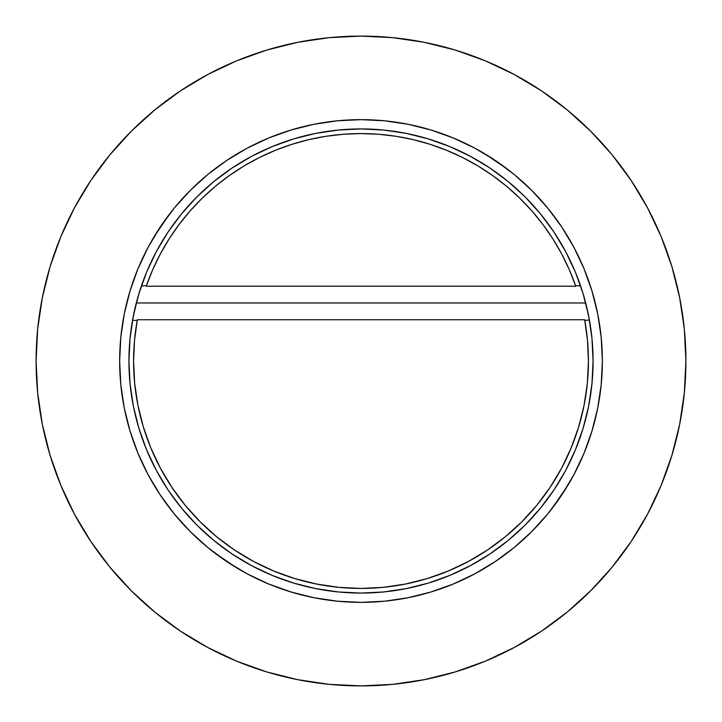 <?xml version="1.0" encoding="UTF-8"?>
<svg xmlns="http://www.w3.org/2000/svg" width="722" height="722" viewBox="0 0 722 722"><rect width="100%" height="100%" fill="white"/><g stroke="black" fill="none" stroke-linecap="round" stroke-linejoin="round"><path stroke-width="1.08" d="M575.47 449.662A232.069 232.069 0 0 0 589.432 320.045L584.775 320.387L584.658 319.756L584.748 320.234M587.491 340.315A227.43 227.43 0 0 0 587.482 340.297L584.658 319.756A227.43 227.43 0 0 1 361 588.43A227.43 227.43 0 0 1 133.57 361L134.662 383.292L137.938 405.367L143.362 427.018L150.88 448.037L160.428 468.208L171.899 487.35L185.193 505.283L200.184 521.816L216.717 536.807L234.65 550.101L253.792 561.572L273.963 571.12L294.982 578.638L316.633 584.062L338.708 587.338L361 588.43L383.292 587.338L405.367 584.062L427.018 578.638L448.037 571.12L468.208 561.572L487.35 550.101L505.283 536.807L521.816 521.816L536.807 505.283L550.101 487.35L561.572 468.208L571.12 448.037L578.638 427.018L584.062 405.367L587.338 383.292L588.43 361L587.482 340.297L588.43 361M584.712 299.26L581.968 290.063M585.695 302.96L583.899 296.408M139.77 290.885L136.296 302.978L585.704 302.978L584.053 296.941M581.742 289.387L580.587 285.921A232.069 232.069 0 0 0 449.95 146.656M582.311 291.147L580.948 286.959M140.51 288.61L139.698 291.137M146.53 272.338A232.069 232.069 0 0 0 141.404 285.921L146.593 272.194L138.922 293.637L133.389 315.722L130.05 338.257L128.931 361L130.05 383.743L133.389 406.278L138.922 428.363L146.593 449.806L156.331 470.401L168.036 489.931L181.61 508.225L196.898 525.102L213.775 540.39L232.069 553.964L251.599 565.669L272.194 575.407L293.637 583.078L315.722 588.611L338.257 591.95L361 593.069A232.069 232.069 0 0 1 128.931 361A232.069 232.069 0 0 1 361 128.931A232.069 232.069 0 0 0 146.656 272.05M575.614 285.731L575.777 286.21L146.223 286.21L146.44 285.578L146.223 286.21L575.777 286.21L569.369 269.857L561.716 254.054L552.862 238.883L542.872 224.443L531.798 210.824L519.696 198.09L506.654 186.33L492.747 175.617L478.054 166.006L462.658 157.549L446.656 150.32L430.15 144.337L413.228 139.644L395.99 136.278L378.545 134.247L361 133.57L343.455 134.247L326.01 136.278L308.772 139.644L291.85 144.337L275.344 150.32L259.342 157.549L243.946 166.006L229.253 175.617L215.346 186.33L202.304 198.09L190.202 210.824L179.128 224.443L169.138 238.883L160.284 254.054L152.631 269.857L146.223 286.21A227.43 227.43 0 0 1 575.777 286.21L575.614 285.731L575.777 286.21M361 36.1A324.9 324.9 0 0 1 685.9 361A324.9 324.9 0 0 1 361 685.9L392.849 684.339L424.383 679.655L455.311 671.911L485.337 661.172L514.154 647.535L541.509 631.145L567.113 612.148L590.74 590.74L612.148 567.113L631.145 541.509L647.535 514.154L661.172 485.337L671.911 455.311L679.655 424.383L684.339 392.849L685.9 361L684.339 329.151L679.655 297.617L671.911 266.689L661.172 236.663L647.535 207.846L631.145 180.491L612.148 154.887L590.74 131.26L567.113 109.852L541.509 90.855L514.154 74.465L485.337 60.829L455.311 50.089L424.383 42.345L392.849 37.661L361 36.1L329.151 37.661L297.617 42.345L266.689 50.089L236.663 60.829L207.846 74.465L180.491 90.855L154.887 109.852L131.26 131.26L109.852 154.887L90.855 180.491L74.465 207.846L60.829 236.663L50.089 266.689L42.345 297.617L37.661 329.151L36.1 361L37.661 392.849L42.345 424.383L50.089 455.311L60.829 485.337L74.465 514.154L90.855 541.509L109.852 567.113L131.26 590.74L154.887 612.148L180.491 631.145L207.846 647.535L236.663 661.172L266.689 671.911L297.617 679.655L329.151 684.339L361 685.9A324.9 324.9 0 0 1 36.1 361A324.9 324.9 0 0 1 361 36.1M138.11 296.381L135.465 306.308A232.069 232.069 0 0 0 135.456 306.336M133.065 317.382L132.514 320.387A232.069 232.069 0 0 0 272.05 575.344M146.44 285.578L141.404 285.921M136.287 303.014L132.514 320.387L137.225 320.387L137.342 319.756L584.658 319.756L137.342 319.756L134.518 340.297L133.57 361A227.43 227.43 0 0 1 137.342 319.756M431.061 130.041L453.362 138.019L474.769 148.145L495.093 160.32L514.109 174.426L531.663 190.337L547.574 207.891L561.68 226.907L573.855 247.231L583.981 268.638L591.959 290.939L597.717 313.917L601.191 337.345L602.356 361L601.191 384.655L597.717 408.083L591.959 431.061L583.981 453.362L573.855 474.769L561.68 495.093L547.574 514.109L531.663 531.663L514.109 547.574L495.093 561.68L474.769 573.855L453.362 583.981L431.061 591.959L408.083 597.717L384.655 601.191L361 602.356L337.345 601.191L313.917 597.717L290.939 591.959L268.638 583.981L247.231 573.855L226.907 561.68L207.891 547.574L190.337 531.663L174.426 514.109L160.32 495.093L148.145 474.769L138.019 453.362L130.041 431.061L124.283 408.083L120.809 384.655L119.644 361L120.809 337.345L124.283 313.917L130.041 290.939L138.019 268.638L148.145 247.231L160.32 226.907L174.426 207.891L190.337 190.337L207.891 174.426L226.907 160.32L247.231 148.145L268.638 138.019L290.939 130.041L313.917 124.283L337.345 120.809L361 119.644A241.356 241.356 0 0 1 602.356 361A241.356 241.356 0 0 1 361 602.356A241.356 241.356 0 0 1 119.644 361A241.356 241.356 0 0 1 361 119.644L384.655 120.809L408.083 124.283L431.675 130.222M591.959 431.061L591.778 431.675M290.939 591.959L290.325 591.778M130.041 290.939L130.222 290.325M196.898 525.102L213.775 540.39L232.069 553.964L251.599 565.669L272.194 575.407L293.637 583.078L315.722 588.611L338.257 591.95L361 593.069L383.743 591.95L406.278 588.611L428.363 583.078L449.806 575.407L470.401 565.669L489.931 553.964L508.225 540.39L525.102 525.102L540.39 508.225L553.964 489.931L565.669 470.401L575.407 449.806L583.078 428.363L588.611 406.278L591.95 383.743L593.069 361L591.95 338.257L588.611 315.722L583.078 293.637L575.407 272.194L565.669 251.599L553.964 232.069L540.39 213.775L525.102 196.898L508.225 181.61L489.931 168.036L470.401 156.331L449.806 146.593L428.363 138.922L406.278 133.389L383.743 130.05L361 128.931L338.257 130.05L315.722 133.389L293.637 138.922L272.194 146.593L251.599 156.331L232.069 168.036L213.775 181.61L196.898 196.898L181.61 213.775L168.036 232.069L156.331 251.599L146.593 272.194L156.331 251.599L168.036 232.069L181.61 213.775L196.898 196.898M552.483 214.073L561.68 226.907L573.855 247.231M525.102 196.898L508.225 181.61L489.931 168.036L470.401 156.331L449.806 146.593L428.363 138.922L406.278 133.389L383.743 130.05L361 128.931L338.257 130.05L315.722 133.389L293.637 138.922M272.194 146.593L251.599 156.331L232.069 168.036M138.922 293.637L133.389 315.722L130.05 338.257L128.931 361L130.05 383.743L133.389 406.278L138.922 428.363M146.593 449.806L156.331 470.401L168.036 489.931M361 128.931A232.069 232.069 0 0 1 593.069 361A232.069 232.069 0 0 1 361 593.069L383.743 591.95L406.278 588.611L428.363 583.078M449.806 575.407L470.401 565.669L489.931 553.964M525.102 525.102L540.39 508.225L553.964 489.931L565.669 470.401L575.407 449.806L583.078 428.363L588.611 406.278L591.95 383.743L593.069 361L591.95 338.257L588.611 315.722L583.078 293.637M575.407 272.194L565.669 251.599L553.964 232.069M361 593.069A232.069 232.069 0 0 0 575.344 449.95M589.486 320.387L585.704 302.978L136.296 302.978M589.432 320.045L588.935 317.4M586.589 306.534L585.704 302.978M580.596 285.93L575.56 285.578M361 602.356L345.215 601.841M236.915 568.015L214.073 552.483L226.907 561.68M169.517 507.927L160.32 495.093L151.981 481.682M119.644 361L120.159 345.215M153.985 236.915L169.517 214.073L160.32 226.907M214.073 169.517L226.907 160.32L240.318 151.981M361 119.644L376.785 120.159M485.085 153.985L507.927 169.517L495.093 160.32L481.682 151.981M561.68 226.907L570.019 240.318M602.356 361L601.841 376.785M568.015 485.085L552.483 507.927L561.68 495.093L570.019 481.682M507.927 552.483L495.093 561.68L481.682 570.019M455.311 50.089L485.337 60.829M671.911 455.311L661.172 485.337M266.689 671.911L236.663 661.172M90.855 541.509L74.465 514.154M50.089 266.689L60.829 236.663M180.491 90.855L207.846 74.465M236.915 153.985L226.907 160.32M588.511 315.207L587.293 309.548M134.039 312.554L133.498 315.189M133.371 315.803L133.489 315.225M135.465 306.308L134.707 309.539M561.716 254.054L552.862 238.883M492.747 175.617L478.054 166.006M413.228 139.644L395.99 136.278L378.545 134.247L361 133.57L343.455 134.247M326.01 136.278L308.772 139.644M291.85 144.337L275.344 150.32M243.946 166.006L229.253 175.617M202.304 198.09L190.202 210.824M146.223 286.21L146.385 285.731M134.509 340.315A227.43 227.43 0 0 1 134.518 340.297L133.57 361M143.362 427.018L150.88 448.037M234.65 550.101L253.792 561.572M273.963 571.12L294.982 578.638L316.633 584.062M361 588.43L383.292 587.338L405.367 584.062M550.101 487.35L561.572 468.208"/></g></svg>

